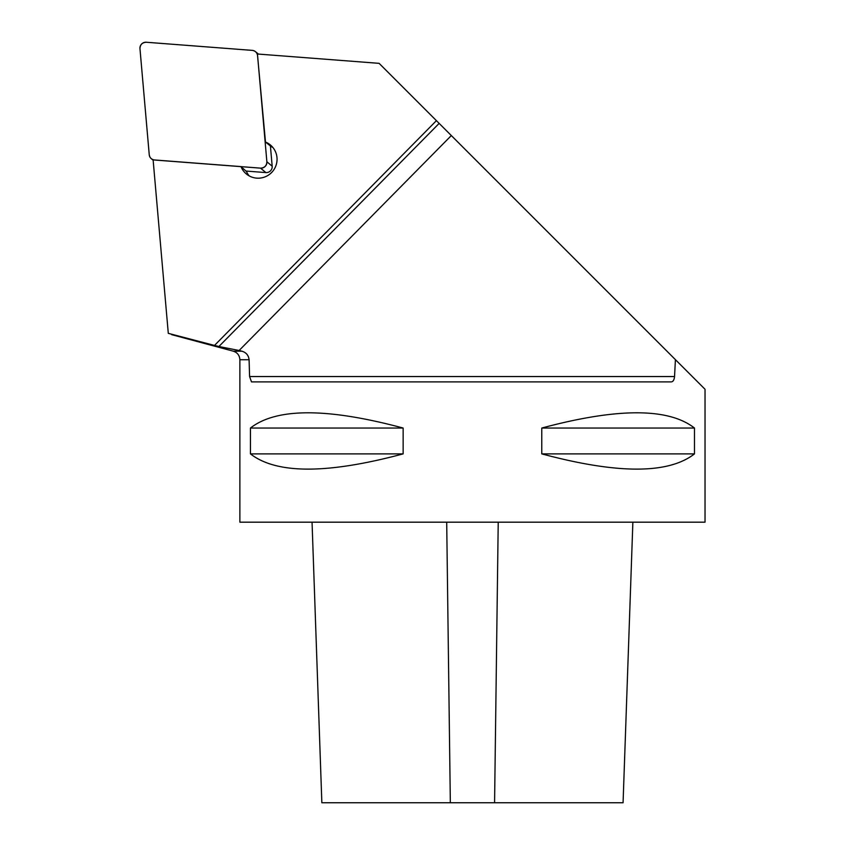 <?xml version="1.0" encoding="UTF-8"?>
<svg xmlns="http://www.w3.org/2000/svg" width="845" height="845" viewBox="0 0 845 845"><rect width="100%" height="100%" fill="white"/><g stroke="black" fill="none" stroke-linecap="round" stroke-linejoin="round"><path stroke-width="1.27" d="M257.398 54.006L265.488 142.044A18.833 18.622 129.8 0 1 272.65 171.377A18.833 18.622 129.8 0 1 240.973 166.592L153.114 159.853L168.292 333.342L214.503 345.425L436.421 120.655L379.109 63.343L257.398 54.006M675.409 359.643L451.325 135.559L239.103 350.506L241.807 351.182C246.148 352.428 248.578 355.28 249.095 359.738L249.581 376.543L251.504 381.887L671.289 381.887C673.095 381.718 674.183 379.944 674.553 376.543L675.409 359.738M436.421 120.655L451.325 135.559M439.157 123.391L218.897 346.503L239.103 350.506M218.897 346.503L214.503 345.425M675.504 359.738L705.036 389.27L705.036 522.178L239.874 522.178L239.874 359.738L249.095 359.738M694.474 428.035L694.474 453.881C668.458 474.193 617.558 474.193 541.772 453.881L541.772 428.035C617.558 407.723 668.458 407.723 694.474 428.035L541.772 428.035M403.139 428.035L403.139 453.881C327.364 474.193 276.463 474.193 250.447 453.881L250.447 428.035C276.463 407.723 327.364 407.723 403.139 428.035L250.447 428.035M632.873 522.178L623.071 802.75L321.85 802.75L312.048 522.178M541.772 453.881L694.474 453.881M250.447 453.881L403.139 453.881M272.85 147.452A18.833 18.622 -50.2 0 0 271.351 146.713L265.488 142.044M249.148 175.866A18.833 18.622 -50.2 0 1 246.518 171.577L242.166 167.659M149.248 154.762L139.964 48.64A5.862 5.799 -50.2 0 1 146.269 42.25L252.296 50.383A5.862 5.799 -50.2 0 1 255.539 51.703A5.862 5.799 -50.2 0 0 252.296 50.383L146.269 42.25A5.862 5.799 -50.2 0 0 139.964 48.64L149.248 154.762A5.862 5.799 -50.2 0 0 154.54 160.011L260.566 168.144A5.862 5.799 -50.2 0 0 266.872 161.754L272.174 166.19A5.862 5.799 129.8 0 1 265.869 172.581L245.927 171.049L265.869 172.581L260.566 168.144L154.54 160.011A5.862 5.799 -50.2 0 1 149.248 154.762M257.588 55.633L266.872 161.754L272.174 166.19A5.862 5.799 129.8 0 1 265.869 172.581L260.566 168.144A5.862 5.799 -50.2 0 0 266.872 161.754L257.588 55.633A5.862 5.799 -50.2 0 0 255.539 51.703A5.862 5.799 -50.2 0 1 257.588 55.633M270.411 145.963L272.174 166.19L270.411 145.963M146.269 42.25L252.296 50.383C255.317 50.858 257.081 52.612 257.588 55.633L266.872 161.754C266.671 165.778 264.569 167.901 260.566 168.144L154.54 160.011C151.508 159.536 149.745 157.793 149.248 154.762L139.964 48.64C140.154 44.627 142.266 42.493 146.269 42.25M249.581 376.543L674.553 376.543M239.874 359.738C239.621 355.407 237.424 352.555 233.315 351.182L241.807 351.182M450.332 802.75L446.699 522.178M494.578 802.75L498.223 522.178M233.315 351.182L171.63 334.652M153.146 160.244L151.287 158.691L153.146 160.244M258.39 54.08L255.539 51.703L258.39 54.08"/></g></svg>
